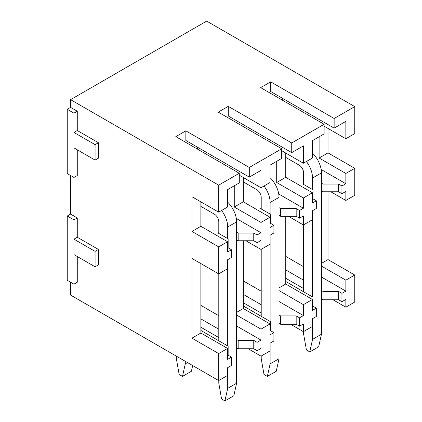 <?xml version="1.0" encoding="UTF-8"?>
<svg xmlns="http://www.w3.org/2000/svg" width="422" height="422" viewBox="0 0 422 422"><rect width="100%" height="100%" fill="white"/><g stroke="black" fill="none" stroke-linecap="round" stroke-linejoin="round"><path stroke-width="0.63" d="M70.59 282.228L70.59 295.083L218.68 380.586L218.68 353.583L191.957 338.159L191.957 258.443L218.68 273.873L218.68 246.87L191.957 231.441L191.957 196.726L218.68 212.155L218.68 185.158L70.59 99.655L70.59 107.373L67.251 109.298L67.251 173.584L73.934 177.44L73.934 147.869L95.087 160.086L95.087 144.656L73.934 132.445L73.934 113.154L67.251 109.298M67.251 216.017L67.251 280.298L73.934 284.159L73.934 254.587L95.087 266.799L95.087 251.37L73.934 239.158L73.934 219.873L67.251 216.017L70.59 214.086L70.59 175.515M354.749 106.597L334.15 118.492L334.15 128.135L345.84 121.383L345.84 138.743L354.749 133.6L354.749 106.597L206.659 21.1L70.59 99.655M249.302 167.476L249.302 177.119L260.996 170.372L260.996 187.727L270.011 182.52L270.011 165.166L281.706 158.414L281.706 148.771L249.302 167.476L185.838 130.836L175.816 136.623L239.285 173.263L218.68 185.158M281.706 148.771L218.237 112.125L228.26 106.344L291.729 142.984L324.128 124.279L260.659 87.634L270.681 81.847L334.15 118.492M324.128 124.279L324.128 133.922L312.438 140.668L312.438 158.028L303.418 163.235L303.418 145.88L291.729 152.627L291.729 142.984M239.285 173.263L239.285 182.905L227.59 189.657L227.59 207.012L218.68 212.155M345.84 138.743L324.128 126.204M303.418 163.235L281.706 150.701M260.996 187.727L239.285 175.193M321.453 190.876L323.015 191.778L338.602 191.778L341.941 193.709L345.84 191.456L345.84 200.455L354.749 195.312L354.749 168.315L328.026 152.885L319.116 158.028L319.116 136.812M328.026 152.885L328.026 128.457M279.032 215.373L280.593 216.27L296.181 216.27L299.52 218.2L303.418 215.948L303.418 224.947L312.438 219.741L312.438 210.742L316.331 208.494L316.331 200.777L312.438 203.029L312.438 192.743L285.715 177.314L276.695 182.52L276.695 161.304M285.715 177.314L285.715 153.012M236.61 239.865L238.166 240.762L253.759 240.762L257.098 242.692L260.996 240.44L260.996 249.444L270.011 244.232L270.011 235.233L273.91 232.986L273.91 225.269L270.011 227.521L270.011 217.235L243.288 201.806L234.273 207.012L234.273 185.796M243.288 201.806L243.288 177.504M218.68 273.873L227.59 268.73L227.59 259.725L231.488 257.478L231.488 249.761L227.59 252.013L227.59 241.727L200.867 226.297L191.957 231.441M200.867 226.297L200.867 201.869M354.749 168.315L345.84 173.458L319.116 158.028M312.438 192.743L303.418 197.95L276.695 182.52M270.011 217.235L260.996 222.441L234.273 207.012M227.59 241.727L218.68 246.87M341.941 193.709L341.941 185.991L345.84 183.744L345.84 173.458M299.52 218.2L299.52 210.483L303.418 208.236L303.418 197.95M257.098 242.692L257.098 234.98L260.996 232.728L260.996 222.441M345.84 200.455L330.806 191.778M303.418 224.947L288.384 216.27M260.996 249.444L245.963 240.762M354.749 275.028L345.84 280.171L345.84 291.101L341.941 293.348L341.941 301.709L345.84 299.456L345.84 307.174L354.749 302.031L354.749 275.028L328.026 259.599L321.453 263.391M328.026 259.599L328.026 191.778M312.438 299.456L303.418 304.663L303.418 315.593L299.52 317.845L299.52 326.201L303.418 323.948L303.418 331.666L312.438 326.459L312.438 318.742L316.331 316.495L316.331 308.134L312.438 310.386L312.438 299.456L285.715 284.027L279.032 287.883M285.715 284.027L285.715 216.27M270.011 323.948L260.996 329.155L260.996 340.085L257.098 342.337L257.098 350.693L260.996 348.44L260.996 356.157L270.011 350.951L270.011 343.234L273.91 340.987L273.91 332.631L270.011 334.878L270.011 323.948L243.288 308.519L236.61 312.38M243.288 308.519L243.288 240.762M218.68 380.586L227.59 375.443L227.59 367.731L231.488 365.478L231.488 357.123L227.59 359.37L227.59 348.44L200.867 333.016L191.957 338.159M200.867 333.016L200.867 263.586M345.84 280.171L321.453 266.092M303.418 304.663L279.032 290.584M260.996 329.155L236.61 315.076M227.59 348.44L218.68 353.583M345.84 307.174L333.037 299.778M303.418 331.666L290.61 324.27M260.996 356.157L248.189 348.762M95.087 266.799L98.431 264.874L98.431 249.444L77.273 237.227L77.273 217.942L70.59 214.086M73.934 284.159L77.273 282.228L77.273 256.513M95.087 160.086L98.431 158.155L98.431 142.726L77.273 130.514L77.273 111.229L70.59 107.373M73.934 177.44L77.273 175.515L77.273 149.799M285.715 281.458L312.992 297.209L312.992 306.208L316.331 308.134M345.84 291.101L321.453 277.022M303.64 266.736L285.715 256.386M285.715 269.885L303.64 280.234M321.453 290.521L323.015 291.423L338.602 291.423L341.941 293.348M285.715 278.246L303.64 288.595M321.453 298.876L323.015 299.778L323.015 291.423M341.941 301.709L338.602 299.778L323.015 299.778M338.602 299.778L338.602 291.423M345.84 183.744L321.163 169.496M316.331 200.777L312.992 198.852L312.992 189.847L302.97 184.066L303.64 183.681M321.453 183.164L323.015 184.066L338.602 184.066L341.941 185.991M338.602 191.778L338.602 184.066M282.371 100.172L282.371 98.242M334.15 128.135L270.681 91.495L270.681 81.847M323.015 191.778L323.015 184.066M243.288 305.95L270.571 321.701L270.571 330.7L273.91 332.631M303.418 315.593L279.032 301.514M261.218 291.227L243.288 280.878M243.288 294.377L261.218 304.726M279.032 315.012L280.593 315.914L296.181 315.914L299.52 317.845M243.288 302.738L261.218 313.087M279.032 323.373L280.593 324.27L280.593 315.914M299.52 326.201L296.181 324.27L280.593 324.27M296.181 324.27L296.181 315.914M303.418 208.236L278.742 193.988M273.91 225.269L270.571 223.343L270.571 214.344L260.548 208.558L261.218 208.173M279.032 207.656L280.593 208.558L296.181 208.558L299.52 210.483M296.181 216.27L296.181 208.558M239.949 124.664L239.949 122.733M291.729 152.627L228.26 115.987L228.26 106.344M280.593 216.27L280.593 208.558M200.867 330.442L228.149 346.193L228.149 355.192L231.488 357.123M260.996 340.085L236.61 326.006M218.796 315.719L200.867 305.37M200.867 318.874L218.796 329.223M236.61 339.504L238.166 340.406L253.759 340.406L257.098 342.337M200.867 327.229L218.796 337.579M236.61 347.865L238.166 348.762L238.166 340.406M257.098 350.693L253.759 348.762L238.166 348.762M253.759 348.762L253.759 340.406M260.996 232.728L236.315 218.48M231.488 249.761L228.149 247.835L228.149 238.836L218.127 233.049L218.796 232.664M236.61 232.147L238.166 233.049L253.759 233.049L257.098 234.98M253.759 240.762L253.759 233.049M197.528 149.156L197.528 147.225M249.302 177.119L185.838 140.479L185.838 130.836M238.166 240.762L238.166 233.049M77.273 217.942L73.934 219.873M77.273 237.227L73.934 239.158M98.431 249.444L95.087 251.37M77.273 111.229L73.934 113.154M77.273 130.514L73.934 132.445M98.431 142.726L95.087 144.656M303.64 331.534L303.64 334.235L306.425 349.986L309.764 351.916L312.549 339.378L312.549 318.679M285.715 157.385L299.187 165.166A6.298 3.634 60 0 1 303.64 172.878L303.64 184.451M303.64 224.82L303.64 291.808M306.414 161.505A18.895 10.909 60 0 1 312.549 178.021L321.453 172.878A18.895 10.909 60 0 0 312.438 153.08M312.549 296.951L312.549 210.678M312.549 189.594L312.549 178.021M312.549 339.378L321.453 334.235L321.453 172.878M309.764 351.916L318.673 346.773L321.453 334.235M261.218 356.031L261.218 358.726L264.003 374.478L267.342 376.408L270.122 363.869L270.122 343.17M243.288 181.877L256.766 189.657A6.298 3.634 60 0 1 261.218 197.369L261.218 208.943M261.218 249.312L261.218 316.3M263.993 185.996A18.895 10.909 60 0 1 270.122 202.513L279.032 197.369A18.895 10.909 60 0 0 270.011 177.572M270.122 321.443L270.122 235.17M270.122 214.086L270.122 202.513M270.122 363.869L279.032 358.726L279.032 197.369M267.342 376.408L276.246 371.265L279.032 358.726M218.796 380.523L218.796 383.223L221.576 398.969L224.921 400.9L227.701 388.367L227.701 367.662M200.867 206.369L214.339 214.149A6.298 3.634 60 0 1 218.796 221.861L218.796 233.435M218.796 273.804L218.796 340.791M221.571 210.488A18.895 10.909 60 0 1 227.701 227.004L236.61 221.861A18.895 10.909 60 0 0 227.59 202.064M227.701 345.934L227.701 259.662M227.701 238.578L227.701 227.004M227.701 388.367L236.61 383.223L236.61 221.861M224.921 400.9L233.825 395.757L236.61 383.223M176.37 356.157L176.37 358.726L179.155 374.478L182.494 376.408L185.279 363.869L185.279 361.301M185.279 363.869L187.505 362.588M182.494 376.408L191.403 371.265L192.669 365.568"/></g></svg>
